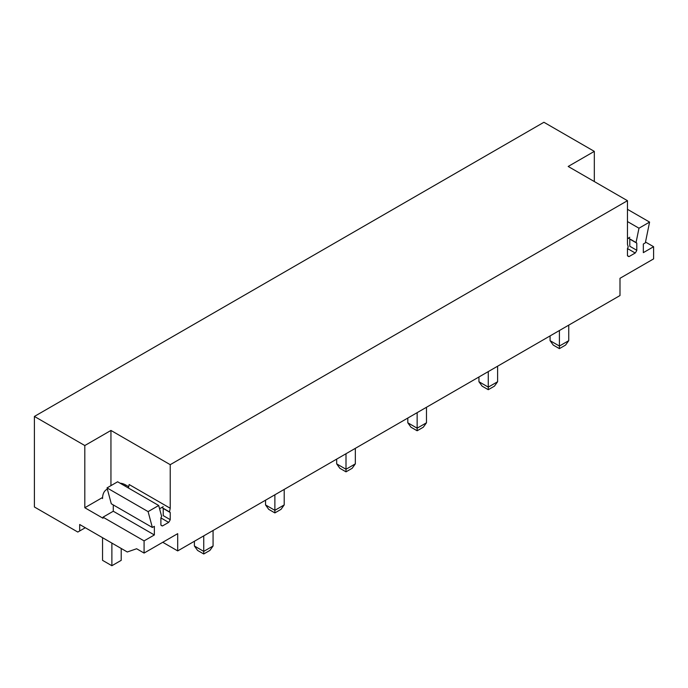 <?xml version="1.0" encoding="UTF-8"?>
<svg xmlns="http://www.w3.org/2000/svg" width="688" height="688" viewBox="0 0 688 688"><rect width="100%" height="100%" fill="white"/><g stroke="black" fill="none" stroke-linecap="round" stroke-linejoin="round"><path stroke-width="1.03" d="M34.4 416.438L543.916 122.275L594.32 151.377L568.185 166.462L627.465 200.69L170.228 464.675L110.949 430.447L84.813 445.54L34.4 416.438L34.4 506.979L77.804 532.048L85.278 527.73M162.755 542.282L177.693 550.907L619.991 295.548L619.991 278.305L653.6 258.894L653.6 246.717L643.332 252.642L643.332 244.025L645.335 242.864L649.584 222.086L638.98 228.21L636.047 242.529A7.929 4.575 120 0 1 636.09 242.554A7.929 4.575 120 0 1 636.796 243.139L636.796 250.294A7.946 4.584 120 0 1 635.222 253.012L629.03 256.59A7.946 4.584 120 0 1 628.17 256.271A7.946 4.584 120 0 1 627.465 255.687L629.03 256.59M170.228 464.675L170.228 508.251L169.48 511.898L161.809 507.477M160.889 518.786L161.654 518.348L168.655 522.39A7.946 4.584 120 0 0 170.228 519.664L170.228 512.517A7.929 4.575 120 0 0 169.523 511.924A7.929 4.575 120 0 0 169.48 511.898M168.655 522.39L162.463 525.959L160.889 525.056A7.946 4.584 120 0 0 161.603 525.641A7.946 4.584 120 0 0 162.463 525.959M160.889 525.056L160.889 517.901A7.929 4.575 120 0 1 161.637 516.43L158.704 505.491L148.101 511.614L152.358 527.481L154.353 526.329L154.353 534.954L144.084 540.88L144.084 553.066L177.693 533.656L177.693 550.907M627.465 200.69L627.465 244.274L628.204 247.061A7.929 4.575 120 0 0 627.465 248.531L627.465 255.687M645.499 242.038L653.6 246.717M627.465 209.315L649.584 222.086M627.465 221.562L638.98 228.21M628.385 238.1L636.047 242.529M636.796 250.294L629.795 246.252L629.795 239.097L636.796 243.139M627.465 249.409L628.221 248.97L635.222 253.012M594.32 151.377L594.32 181.555M144.084 553.066L136.62 548.749L127.289 551.982L79.679 524.497L79.679 530.964M113.279 504.923L113.279 511.236L103.011 517.17L144.084 540.88M113.279 511.236L154.353 534.954M148.101 511.614L107.027 487.904L111.284 503.771L152.358 527.481M107.027 487.904L117.631 481.781L158.704 505.491M170.228 519.664L163.228 515.622L163.228 508.475L170.228 512.517M128.441 488.016L129.155 484.541L170.228 508.251M103.011 517.17L103.011 518.245L84.813 507.735L102.581 497.476M84.813 445.54L84.813 507.735M110.949 430.447L110.949 485.642M559.404 330.524L559.404 346.047L550.073 340.663L550.073 335.916M568.744 340.663L565.57 345.075L559.404 348.635L559.404 346.047L568.744 340.663L568.744 325.14M559.404 348.635L553.247 345.075L550.073 340.663M488.274 371.597L488.274 387.12L478.943 381.728L478.943 376.981M497.613 381.728L494.44 386.149L488.274 389.7L488.274 387.12L497.613 381.728L497.613 366.205M488.274 389.7L482.116 386.149L478.943 381.728M417.143 412.662L417.143 428.185L407.803 422.793L407.803 418.055M426.474 422.793L423.301 427.214L417.143 430.774L417.143 428.185L426.474 422.793L426.474 407.27M417.143 430.774L410.977 427.214L407.803 422.793M346.004 453.736L346.004 469.259L336.673 463.867L336.673 459.12M355.343 463.867L352.17 468.287L346.004 471.839L346.004 469.259L355.343 463.867L355.343 448.344M346.004 471.839L339.846 468.287L336.673 463.867M274.873 494.801L274.873 510.324L265.542 504.932L265.542 500.193M284.204 504.932L281.031 509.352L274.873 512.913L274.873 510.324L284.204 504.932L284.204 489.409M274.873 512.913L268.716 509.352L265.542 504.932M203.743 535.866L203.743 551.389L194.403 546.005L194.403 541.258M213.074 546.005L209.9 550.426L203.743 553.978L203.743 551.389L213.074 546.005L213.074 530.482M203.743 553.978L197.576 550.426L194.403 546.005M629.795 237.283L627.465 238.633M120.099 483.208A19.806 11.429 60 0 1 125.887 485.1L128.708 486.726M102.546 498.576A19.806 11.429 60 0 1 106.649 489.512A19.806 11.429 60 0 1 107.362 489.151M163.228 506.66L159.582 508.759M102.546 537.706L102.546 560.342L111.877 565.725L121.217 560.342L121.217 548.482M111.877 565.725L111.877 543.09M124.631 485.823L125.887 485.1M106.649 489.512L107.354 489.099"/></g></svg>
